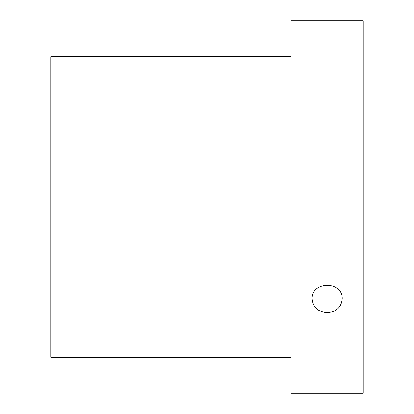 <?xml version="1.0" encoding="UTF-8"?>
<svg xmlns="http://www.w3.org/2000/svg" width="414" height="414" viewBox="0 0 414 414"><rect width="100%" height="100%" fill="white"/><g stroke="black" fill="none" stroke-linecap="round" stroke-linejoin="round"><path stroke-width="0.62" d="M291.135 393.3L291.135 20.7L363.254 20.7L363.254 393.3L291.135 393.3M327.195 312.694C318.076 311.918 313.067 307.348 312.172 298.991C311.281 280.899 343.118 280.899 342.218 298.991C341.322 307.348 336.313 311.918 327.195 312.694M291.135 357.241L50.746 357.241L50.746 56.759L291.135 56.759"/></g></svg>
